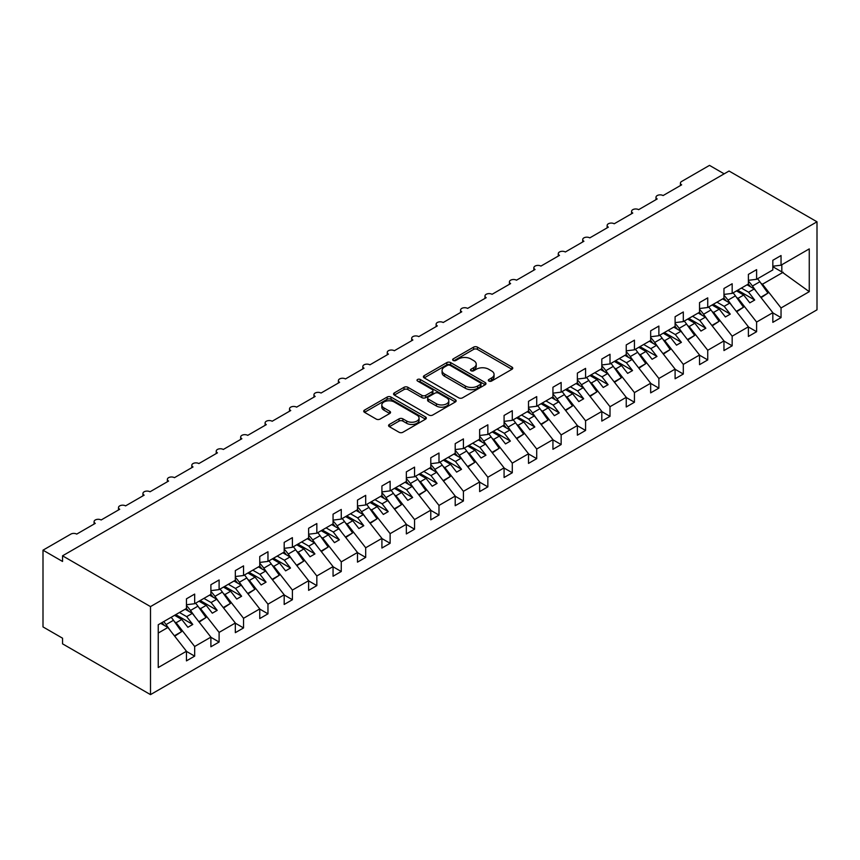<?xml version="1.0" encoding="UTF-8"?>
<svg xmlns="http://www.w3.org/2000/svg" width="860" height="860" viewBox="0 0 860 860"><rect width="100%" height="100%" fill="white"/><g stroke="black" fill="none" stroke-linecap="round" stroke-linejoin="round"><path stroke-width="1.29" d="M488.888 381.055A1.903 1.097 0 0 0 491.576 381.055L511.958 369.284A2.709 1.569 0 0 0 512.754 368.177A2.709 1.569 0 0 0 511.958 367.069L477.429 347.139A2.709 1.569 0 0 0 473.591 347.139L453.198 358.899A1.903 1.097 0 0 0 452.65 359.684A1.903 1.097 0 0 0 453.198 360.458A1.903 1.097 0 0 0 455.886 360.458L458.531 358.932A8.686 5.01 0 0 1 470.807 358.932L473.677 360.598A8.686 5.01 0 0 1 476.225 364.135A8.686 5.01 0 0 1 473.677 367.682L471.043 369.209A1.903 1.097 0 0 0 470.485 369.983A1.903 1.097 0 0 0 471.043 370.757A1.903 1.097 0 0 0 473.731 370.757L476.365 369.23A8.686 5.01 0 0 1 488.652 369.23L491.522 370.896A8.686 5.01 0 0 1 494.07 374.444A8.686 5.01 0 0 1 491.522 377.981L488.888 379.507A1.903 1.097 0 0 0 488.329 380.281A1.903 1.097 0 0 0 488.888 381.055L488.888 379.507M389.365 424.453A2.709 1.569 0 0 0 388.569 425.56A2.709 1.569 0 0 0 389.365 426.667L399.051 432.257A2.709 1.569 0 0 0 402.888 432.257L425.528 419.185A2.709 1.569 0 0 0 426.323 418.078A2.709 1.569 0 0 0 425.528 416.971L390.999 397.04A2.709 1.569 0 0 0 387.161 397.04L364.522 410.102A2.709 1.569 0 0 0 363.726 411.209A2.709 1.569 0 0 0 364.522 412.316L376.218 419.078A2.709 1.569 0 0 0 380.055 419.078L389.752 413.488A2.709 1.569 0 0 0 390.537 412.381A2.709 1.569 0 0 0 389.752 411.273L383.947 407.919A7.256 4.192 0 0 1 381.818 404.952A7.256 4.192 0 0 1 386.301 401.082A7.256 4.192 0 0 1 394.213 401.996L416.939 415.122A7.256 4.192 0 0 1 419.067 418.078A7.256 4.192 0 0 1 414.584 421.948A7.256 4.192 0 0 1 406.683 421.045L402.888 418.852A2.709 1.569 0 0 0 399.051 418.852L389.365 424.453L389.365 426.667M817 221.805L150.5 606.601L150.5 694.622L817 309.826L817 221.805L729.043 171.022L62.543 555.818L62.543 561.462L43 550.174L70.853 534.103A4.149 2.397 0 0 1 76.712 534.103L95.288 523.375A4.149 2.397 0 0 1 94.073 521.687A4.149 2.397 0 0 1 96.632 519.472A4.149 2.397 0 0 1 101.147 519.988L119.712 509.27A4.149 2.397 0 0 1 118.497 507.583A4.149 2.397 0 0 1 121.056 505.368A4.149 2.397 0 0 1 125.581 505.884L144.147 495.166A4.149 2.397 0 0 1 142.932 493.479A4.149 2.397 0 0 1 145.49 491.264A4.149 2.397 0 0 1 150.016 491.78L168.581 481.062A4.149 2.397 0 0 1 167.367 479.364A4.149 2.397 0 0 1 169.925 477.16A4.149 2.397 0 0 1 174.44 477.676L193.016 466.958A4.149 2.397 0 0 1 191.801 465.26A4.149 2.397 0 0 1 194.36 463.056A4.149 2.397 0 0 1 198.875 463.572L217.44 452.854A4.149 2.397 0 0 1 216.225 451.156A4.149 2.397 0 0 1 218.784 448.941A4.149 2.397 0 0 1 223.31 449.468L241.875 438.74A4.149 2.397 0 0 1 240.66 437.052A4.149 2.397 0 0 1 243.219 434.837A4.149 2.397 0 0 1 247.734 435.364L266.31 424.636A4.149 2.397 0 0 1 265.095 422.948A4.149 2.397 0 0 1 267.653 420.733A4.149 2.397 0 0 1 272.168 421.25L290.734 410.532A4.149 2.397 0 0 1 289.519 408.844A4.149 2.397 0 0 1 292.088 406.629A4.149 2.397 0 0 1 296.603 407.145L315.168 396.428A4.149 2.397 0 0 1 313.954 394.74A4.149 2.397 0 0 1 316.512 392.525A4.149 2.397 0 0 1 321.038 393.041L339.603 382.324A4.149 2.397 0 0 1 338.388 380.625A4.149 2.397 0 0 1 340.947 378.421A4.149 2.397 0 0 1 345.462 378.938L364.038 368.22A4.149 2.397 0 0 1 362.823 366.521A4.149 2.397 0 0 1 365.382 364.317A4.149 2.397 0 0 1 369.897 364.833L388.462 354.116A4.149 2.397 0 0 1 387.247 352.417A4.149 2.397 0 0 1 389.806 350.203A4.149 2.397 0 0 1 394.331 350.729L412.897 340.001A4.149 2.397 0 0 1 411.682 338.313A4.149 2.397 0 0 1 414.24 336.099A4.149 2.397 0 0 1 418.766 336.625L437.331 325.897A4.149 2.397 0 0 1 436.117 324.209A4.149 2.397 0 0 1 438.675 321.995A4.149 2.397 0 0 1 443.19 322.511L461.766 311.793A4.149 2.397 0 0 1 460.551 310.105A4.149 2.397 0 0 1 463.11 307.891A4.149 2.397 0 0 1 467.625 308.407L486.19 297.689A4.149 2.397 0 0 1 484.975 296.001A4.149 2.397 0 0 1 487.534 293.787A4.149 2.397 0 0 1 492.06 294.303L510.625 283.585A4.149 2.397 0 0 1 509.41 281.887A4.149 2.397 0 0 1 511.969 279.683A4.149 2.397 0 0 1 516.484 280.199L535.06 269.481A4.149 2.397 0 0 1 533.845 267.782A4.149 2.397 0 0 1 536.404 265.579A4.149 2.397 0 0 1 540.918 266.095L559.484 255.377A4.149 2.397 0 0 1 558.269 253.678A4.149 2.397 0 0 1 560.838 251.464A4.149 2.397 0 0 1 565.353 251.991L583.918 241.262A4.149 2.397 0 0 1 582.704 239.575A4.149 2.397 0 0 1 585.262 237.36A4.149 2.397 0 0 1 589.788 237.887L608.353 227.158A4.149 2.397 0 0 1 607.138 225.47A4.149 2.397 0 0 1 609.697 223.256A4.149 2.397 0 0 1 614.212 223.772L632.788 213.054A4.149 2.397 0 0 1 631.573 211.367A4.149 2.397 0 0 1 634.132 209.152A4.149 2.397 0 0 1 638.647 209.668L657.212 198.95A4.149 2.397 0 0 1 655.997 197.262A4.149 2.397 0 0 1 658.556 195.048A4.149 2.397 0 0 1 663.082 195.564L681.647 184.846A4.149 2.397 180 0 1 680.432 183.148A4.149 2.397 180 0 1 681.647 181.46L709.5 165.378L724.163 173.838M150.5 606.601L62.543 555.818M458.713 397.815A2.709 1.569 0 0 0 462.551 397.815L485.19 384.742A2.709 1.569 0 0 0 485.986 383.635A2.709 1.569 0 0 0 485.19 382.528L450.661 362.587A2.709 1.569 0 0 0 446.824 362.587L424.184 375.659A2.709 1.569 0 0 0 423.389 376.766A2.709 1.569 0 0 0 424.184 377.873L458.713 397.815M418.325 381.464A1.903 1.097 0 0 1 420.25 381.733L420.25 379.475L455.359 399.75A2.709 1.569 0 0 1 456.155 400.857A2.709 1.569 0 0 1 455.359 401.964L432.72 415.036A2.709 1.569 0 0 1 428.882 415.036L394.353 395.095L404.039 389.548L404.039 387.29L394.353 392.88A2.709 1.569 0 0 0 393.558 393.988A2.709 1.569 0 0 0 394.353 395.095L394.353 392.88M404.039 389.548A2.709 1.569 0 0 1 407.877 389.548L407.877 387.29A2.709 1.569 0 0 0 404.039 387.29M407.877 387.29L421.884 395.374A2.709 1.569 0 0 0 425.721 395.374L432.15 391.665A2.709 1.569 0 0 0 432.945 390.558A2.709 1.569 0 0 0 432.15 389.451L417.562 381.034A1.903 1.097 0 0 1 417.014 380.26A1.903 1.097 0 0 1 418.186 379.238A1.903 1.097 0 0 1 420.25 379.475M158.24 633.057L167.893 627.478L186.459 651.235L158.24 667.532L158.24 624.758L186.459 608.461L186.459 598.818L194.672 594.077L194.672 603.72L186.459 604.752M194.672 603.72L210.893 594.357L210.893 584.714L219.106 579.973L219.106 589.616L210.893 590.637M219.106 589.616L235.328 580.253L235.328 570.599L243.541 565.869L243.541 575.512L235.328 576.533M243.541 575.512L259.763 566.149L259.763 556.495L267.965 551.755L267.965 561.408L259.763 562.429M267.965 561.408L284.187 552.045L284.187 542.391L292.4 537.65L292.4 547.304L284.187 548.325M292.4 547.304L308.622 537.941L308.622 528.287L316.835 523.546L316.835 533.2L308.622 534.221M316.835 533.2L333.056 523.826L333.056 514.183L341.259 509.442L341.259 519.085L333.056 520.117M341.259 519.085L357.491 509.722L357.491 500.079L365.693 495.338L365.693 504.981L357.491 506.002M365.693 504.981L381.915 495.618L381.915 485.975L390.128 481.235L390.128 490.877L381.915 491.898M390.128 490.877L406.35 481.514L406.35 471.861L414.563 467.13L414.563 476.773L406.35 477.794M414.563 476.773L430.785 467.41L430.785 457.756L438.987 453.016L438.987 462.669L430.785 463.69M438.987 462.669L455.209 453.306L455.209 443.652L463.422 438.912L463.422 448.565L455.209 449.587M463.422 448.565L479.643 439.191L479.643 429.548L487.856 424.808L487.856 434.461L479.643 435.483M487.856 434.461L504.078 425.087L504.078 415.444L512.291 410.704L512.291 420.346L504.078 421.378M512.291 420.346L528.513 410.983L528.513 401.34L536.715 396.6L536.715 406.242L528.513 407.264M536.715 406.242L552.937 396.879L552.937 387.237L561.15 382.496L561.15 392.138L552.937 393.16M561.15 392.138L577.372 382.775L577.372 373.122L585.585 368.381L585.585 378.035L577.372 379.056M585.585 378.035L601.807 368.671L601.807 359.018L610.009 354.277L610.009 363.93L601.807 364.952M610.009 363.93L626.241 354.567L626.241 344.914L634.443 340.173L634.443 349.827L626.241 350.848M634.443 349.827L650.665 340.452L650.665 330.81L658.878 326.069L658.878 335.723L650.665 336.744M658.878 335.723L675.1 326.348L675.1 316.706L683.313 311.965L683.313 321.608L675.1 322.64M683.313 321.608L699.535 312.244L699.535 302.602L707.737 297.861L707.737 307.504L699.535 308.525M707.737 307.504L723.959 298.14L723.959 288.487L732.172 283.757L732.172 293.4L723.959 294.421M732.172 293.4L748.393 284.036L748.393 274.383L756.606 269.642L756.606 279.296L748.393 280.317M186.459 651.396L194.672 656.137L194.672 646.494L210.893 637.131L192.328 613.374L185.147 609.224M174.644 621.898L176.106 622.737L194.672 646.494M210.893 637.292L219.106 642.033L219.106 632.39L235.328 623.016L216.763 599.269L209.571 595.12M199.079 607.794L200.541 608.633L219.106 632.39M235.328 623.188L243.541 627.929L243.541 618.286L259.763 608.912L241.187 585.166L234.006 581.016M223.514 593.69L224.965 594.529L243.541 618.286M259.763 609.084L267.965 613.825L267.965 604.171L284.187 594.808L265.622 571.051L258.441 566.912M247.949 579.586L249.4 580.425L267.965 604.171M284.187 594.98L292.4 599.721L292.4 590.067L308.622 580.704L290.056 556.947L282.875 552.808M272.373 565.471L273.835 566.321L292.4 590.067M308.622 580.876L316.835 585.617L316.835 575.963L333.056 566.6L314.491 542.843L307.3 538.693M296.808 551.367L298.259 552.206L316.835 575.963M333.056 566.772L341.259 571.502L341.259 561.859L357.491 552.496L338.915 528.739L331.734 524.589M321.242 537.263L322.693 538.102L341.259 561.859M357.491 552.658L365.693 557.398L365.693 547.755L381.915 538.392L363.35 514.635L356.169 510.485M345.666 523.159L347.128 523.998L365.693 547.755M381.915 538.553L390.128 543.294L390.128 533.651L406.35 524.277L387.785 500.531L380.604 496.381M370.101 509.055L371.563 509.894L390.128 533.651M406.35 524.449L414.563 529.19L414.563 519.548L430.785 510.173L412.209 486.427L405.028 482.277M394.536 494.952L395.987 495.79L414.563 519.548M430.785 510.346L438.987 515.086L438.987 505.433L455.209 496.069L436.644 472.312L429.462 468.173M418.971 480.847L420.422 481.686L438.987 505.433M455.209 496.241L463.422 500.982L463.422 491.329L479.643 481.965L461.078 458.208L453.897 454.069M443.394 466.733L444.856 467.582L463.422 491.329M479.643 482.137L487.856 486.878L487.856 477.225L504.078 467.862L485.513 444.104L478.321 439.954M467.829 452.629L469.291 453.467L487.856 477.225M504.078 468.034L512.291 472.763L512.291 463.121L528.513 453.757L509.937 430L502.756 425.85M492.264 438.525L493.715 439.363L512.291 463.121M528.513 453.919L536.715 458.659L536.715 449.017L552.937 439.654L534.372 415.896L527.191 411.746M516.699 424.421L518.15 425.259L536.715 449.017M552.937 439.815L561.15 444.555L561.15 434.913L577.372 425.539L558.807 401.792L551.625 397.642M541.123 410.317L542.585 411.155L561.15 434.913M577.372 425.711L585.585 430.452L585.585 420.809L601.807 411.435L583.241 387.688L576.049 383.538M565.558 396.213L567.009 397.051L585.585 420.809M601.807 411.607L610.009 416.347L610.009 406.694L626.241 397.331L607.665 373.573L600.484 369.435M589.992 382.098L591.443 382.947L610.009 406.694M626.241 397.503L634.443 402.243L634.443 392.59L650.665 383.227L632.1 359.469L624.919 355.32M614.416 367.994L615.878 368.843L634.443 392.59M650.665 383.399L658.878 388.139L658.878 378.486L675.1 369.123L656.535 345.365L649.354 341.216M638.851 353.89L640.313 354.728L658.878 378.486M675.1 369.295L683.313 374.025L683.313 364.382L699.535 355.019L680.959 331.261L673.778 327.112M663.286 339.786L664.737 340.625L683.313 364.382M699.535 355.18L707.737 359.921L707.737 350.278L723.959 340.915L705.393 317.157L698.212 313.008M687.721 325.682L689.172 326.52L707.737 350.278M723.959 341.076L732.172 345.817L732.172 336.174L748.393 326.8L729.828 303.053L722.647 298.904M712.144 311.578L713.606 312.416L732.172 336.174M748.393 326.972L756.606 331.713L756.606 322.059L772.828 312.696L772.828 322.349L781.041 317.609L781.041 307.955L809.26 291.669L781.815 271.9L781.815 264.74M736.579 297.474L738.041 298.312L756.606 322.059M756.606 279.296L772.828 269.933L772.828 260.279L781.041 255.538L781.041 265.192L772.828 266.213M772.828 312.868L781.041 317.609M761.014 283.359L762.465 284.208L781.041 307.955M43 550.174L43 626.918L62.543 638.195L62.543 643.839L150.5 694.622M167.893 627.478L160.713 623.328M194.672 656.137L186.459 660.878L186.459 651.235M219.106 642.033L210.893 646.774L210.893 637.131M243.541 627.929L235.328 632.67L235.328 623.016M267.965 613.825L259.763 618.566L259.763 608.912M292.4 599.721L284.187 604.462L284.187 594.808M316.835 585.617L308.622 590.358L308.622 580.704M341.259 571.502L333.056 576.243L333.056 566.6M365.693 557.398L357.491 562.139L357.491 552.496M390.128 543.294L381.915 548.035L381.915 538.392M414.563 529.19L406.35 533.931L406.35 524.277M438.987 515.086L430.785 519.827L430.785 510.173M463.422 500.982L455.209 505.723L455.209 496.069M487.856 486.878L479.643 491.608L479.643 481.965M512.291 472.763L504.078 477.504L504.078 467.862M536.715 458.659L528.513 463.4L528.513 453.757M561.15 444.555L552.937 449.296L552.937 439.654M585.585 430.452L577.372 435.192L577.372 425.539M610.009 416.347L601.807 421.088L601.807 411.435M634.443 402.243L626.241 406.984L626.241 397.331M658.878 388.139L650.665 392.869L650.665 383.227M683.313 374.025L675.1 378.765L675.1 369.123M707.737 359.921L699.535 364.661L699.535 355.019M732.172 345.817L723.959 350.558L723.959 340.915M756.606 331.713L748.393 336.454L748.393 326.8M781.041 265.192L809.26 248.895L809.26 291.669M176.106 622.737L181.772 619.469L187.878 627.284L192.769 624.457L186.663 616.641L192.328 613.374M174.591 615.319L181.772 619.469M179.471 612.503L186.663 616.641M200.541 608.633L206.206 605.365L212.312 613.18L217.204 610.353L211.087 602.538L216.763 599.269M199.025 601.215L206.206 605.365M203.906 598.388L211.087 602.538M224.965 594.529L230.641 591.25L236.747 599.065L241.628 596.249L235.522 588.433L241.187 585.166M223.45 587.111L230.641 591.25M228.341 584.284L235.522 588.433M249.4 580.425L255.065 577.146L261.182 584.961L266.062 582.145L259.957 574.329L265.622 571.051M247.884 573.007L255.065 577.146M252.775 570.18L259.957 574.329M273.835 566.321L279.5 563.042L285.606 570.857L290.497 568.041L284.391 560.226L290.056 556.947M272.319 558.892L279.5 563.042M277.2 556.076L284.391 560.226M298.259 552.206L303.935 548.938L310.041 556.753L314.932 553.937L308.815 546.121L314.491 542.843M296.754 544.788L303.935 548.938M301.634 541.972L308.815 546.121M322.693 538.102L328.359 534.834L334.475 542.649L339.356 539.822L333.25 532.007L338.915 528.739M321.178 530.684L328.359 534.834M326.069 527.868L333.25 532.007M347.128 523.998L352.793 520.73L358.899 528.545L363.791 525.718L357.685 517.903L363.35 514.635M345.613 516.581L352.793 520.73M350.504 513.764L357.685 517.903M371.563 509.894L377.228 506.626L383.334 514.441L388.225 511.614L382.109 503.799L387.785 500.531M370.047 502.476L377.228 506.626M374.928 499.649L382.109 503.799M395.987 495.79L401.663 492.511L407.769 500.327L412.649 497.51L406.543 489.695L412.209 486.427M394.471 488.373L401.663 492.511M399.363 485.545L406.543 489.695M420.422 481.686L426.087 478.407L432.204 486.222L437.084 483.406L430.978 475.591L436.644 472.312M418.906 474.268L426.087 478.407M423.797 471.441L430.978 475.591M444.856 467.582L450.522 464.303L456.628 472.118L461.519 469.302L455.413 461.487L461.078 458.208M443.341 460.154L450.522 464.303M448.221 457.337L455.413 461.487M469.291 453.467L474.956 450.199L481.062 458.014L485.954 455.198L479.837 447.383L485.513 444.104M467.775 446.05L474.956 450.199M472.656 443.233L479.837 447.383M493.715 439.363L499.391 436.095L505.497 443.91L510.378 441.083L504.272 433.268L509.937 430M492.2 431.946L499.391 436.095M497.091 429.129L504.272 433.268M518.15 425.259L523.815 421.991L529.932 429.806L534.812 426.979L528.707 419.164L534.372 415.896M516.634 417.842L523.815 421.991M521.525 415.014L528.707 419.164M542.585 411.155L548.25 407.887L554.356 415.702L559.247 412.875L553.141 405.06L558.807 401.792M541.069 403.738L548.25 407.887M545.949 400.91L553.141 405.06M567.009 397.051L572.685 393.772L578.791 401.588L583.682 398.771L577.565 390.956L583.241 387.688M565.504 389.634L572.685 393.772M570.384 386.806L577.565 390.956M591.443 382.947L597.109 379.668L603.226 387.484L608.106 384.667L602 376.852L607.665 373.573M589.928 375.519L597.109 379.668M594.819 372.702L602 376.852M615.878 368.843L621.543 365.565L627.649 373.38L632.541 370.563L626.435 362.748L632.1 359.469M614.362 361.415L621.543 365.565M619.254 358.598L626.435 362.748M640.313 354.728L645.978 351.46L652.084 359.276L656.976 356.459L650.859 348.644L656.535 345.365M638.797 347.311L645.978 351.46M643.678 344.494L650.859 348.644M664.737 340.625L670.413 337.356L676.519 345.172L681.399 342.344L675.293 334.529L680.959 331.261M663.221 333.207L670.413 337.356M668.112 330.39L675.293 334.529M689.172 326.52L694.837 323.252L700.954 331.068L705.834 328.24L699.728 320.425L705.393 317.157M687.656 319.103L694.837 323.252M692.547 316.276L699.728 320.425M713.606 312.416L719.272 309.148L725.378 316.964L730.269 314.137L724.163 306.321L729.828 303.053M712.091 304.999L719.272 309.148M716.971 302.172L724.163 306.321M738.041 298.312L743.707 295.034L749.812 302.849L754.704 300.033L748.587 292.217L754.263 288.949L747.071 284.8M736.525 290.895L743.707 295.034M741.406 288.068L748.587 292.217M754.263 288.949L772.828 312.696M762.465 284.208L783.191 272.244M772.828 266.718L781.815 271.9M737.697 290.218L754.704 300.033M713.262 304.322L730.269 314.137M688.828 318.426L705.834 328.24M664.404 332.53L681.399 342.344M639.969 346.634L656.976 356.459M615.534 360.738L632.541 370.563M591.1 374.842L608.106 384.667M566.675 388.956L583.682 398.771M542.241 403.06L559.247 412.875M517.806 417.164L534.812 426.979M493.371 431.269L510.378 441.083M468.947 445.373L485.954 455.198M444.512 459.476L461.519 469.302M420.078 473.591L437.084 483.406M395.654 487.695L412.649 497.51M371.219 501.799L388.225 511.614M346.784 515.903L363.791 525.718M322.349 530.007L339.356 539.822M297.925 544.111L314.932 553.937M273.491 558.215L290.497 568.041M249.056 572.33L266.062 582.145M224.621 586.434L241.628 596.249M200.197 600.538L217.204 610.353M175.762 614.642L192.769 624.457M489.641 381.324L491.522 380.238A8.686 5.01 0 0 0 494.07 376.702L494.07 374.444M476.225 364.135L476.225 366.392A8.686 5.01 0 0 1 473.677 369.94L471.807 371.025M511.926 369.305L477.429 349.396A2.709 1.569 0 0 0 473.591 349.396L453.962 360.727M485.158 384.764L450.661 364.844A2.709 1.569 0 0 0 446.824 364.844L424.216 377.895M480.396 384.409A1.903 1.097 0 0 0 480.955 383.635A1.903 1.097 0 0 0 480.396 382.861L450.081 365.36A1.903 1.097 0 0 0 447.393 365.36L444.62 366.962A8.686 5.01 0 0 0 442.072 370.51A8.686 5.01 0 0 0 444.62 374.057L465.335 386.011A8.686 5.01 0 0 0 477.612 386.011L480.396 384.409L480.396 386.667A1.903 1.097 0 0 0 480.955 385.893L480.955 383.635M442.072 370.51L442.072 372.767A8.686 5.01 0 0 0 444.62 376.304L444.62 374.057M480.396 386.667L477.612 388.269A8.686 5.01 0 0 1 465.335 388.269L444.62 376.304M407.877 389.548L421.884 397.632A2.709 1.569 0 0 0 425.721 397.632L432.15 393.923A2.709 1.569 0 0 0 432.945 392.816L432.945 390.558M420.25 381.733L455.327 401.986M436.418 403.759A7.256 4.192 0 0 0 444.33 404.673A7.256 4.192 0 0 0 448.802 400.803A7.256 4.192 0 0 0 446.684 397.836L438.664 393.213A2.709 1.569 0 0 0 434.837 393.213L428.409 396.922A2.709 1.569 0 0 0 427.613 398.029A2.709 1.569 0 0 0 428.409 399.137L436.418 403.759L436.418 406.017A7.256 4.192 0 0 0 444.33 406.93A7.256 4.192 0 0 0 448.802 403.06L448.802 400.803M427.613 398.029L427.613 400.287A2.709 1.569 0 0 0 428.409 401.394L428.409 399.137M436.418 406.017L428.409 401.394M419.067 418.078L419.067 420.336A7.256 4.192 0 0 1 414.584 424.206A7.256 4.192 0 0 1 406.683 423.303L402.888 421.11A2.709 1.569 0 0 0 399.051 421.11L389.397 426.689M381.818 404.952L381.818 407.21A7.256 4.192 0 0 0 383.947 410.177L383.947 407.919M389.709 413.51L383.947 410.177M425.496 419.207L390.999 399.287A2.709 1.569 0 0 0 387.161 399.287L364.554 412.338L364.522 410.102M748.393 281.188A25.434 14.684 60 0 1 752.436 286.036L756.961 292.4M757.531 278.758A25.434 14.684 60 0 1 759.864 281.747L767.937 293.11L760.756 297.259M767.937 293.11L761.089 297.689M750.64 286.853A22.113 12.771 -120 0 0 748.34 284.069M723.959 295.292A25.434 14.684 60 0 1 728.001 300.14L732.526 306.504M733.096 292.862A25.434 14.684 60 0 1 735.429 295.851L743.513 307.213L736.321 311.363M743.513 307.213L736.654 311.793M726.205 300.957A22.113 12.771 -120 0 0 723.916 298.173M699.535 309.396A25.434 14.684 60 0 1 703.566 314.244L708.092 320.608M708.662 306.977A25.434 14.684 60 0 1 710.994 309.955L719.078 321.317L711.897 325.467M719.078 321.317L712.23 325.897M701.771 315.061A22.113 12.771 -120 0 0 699.481 312.277M675.1 323.5A25.434 14.684 60 0 1 679.142 328.348L683.657 334.712M684.237 321.081A25.434 14.684 60 0 1 686.57 324.059L694.643 335.432L687.462 339.571M694.643 335.432L687.796 340.001M677.347 329.165A22.113 12.771 -120 0 0 675.046 326.381M650.665 337.604A25.434 14.684 60 0 1 654.707 342.452L659.233 348.816M659.803 335.185A25.434 14.684 60 0 1 662.135 338.173L670.209 349.536L663.028 353.675M670.209 349.536L663.361 354.105M652.912 343.28A22.113 12.771 -120 0 0 650.622 340.485M626.241 351.719A25.434 14.684 60 0 1 630.272 356.567L634.798 362.92M635.368 349.289A25.434 14.684 60 0 1 637.701 352.277L645.785 363.64L638.604 367.79M645.785 363.64L638.937 368.209M628.477 357.384A22.113 12.771 -120 0 0 626.188 354.589M601.807 365.822A25.434 14.684 60 0 1 605.849 370.671L610.363 377.024M610.944 363.393A25.434 14.684 60 0 1 613.266 366.381L621.35 377.744L614.169 381.894M621.35 377.744L614.502 382.313M604.042 371.488A22.113 12.771 -120 0 0 601.753 368.693M577.372 379.926A25.434 14.684 60 0 1 581.414 384.775L585.939 391.139M586.509 377.497A25.434 14.684 60 0 1 588.842 380.486L596.915 391.848L589.734 395.998M596.915 391.848L590.067 396.428M579.618 385.592A22.113 12.771 -120 0 0 577.318 382.808M552.937 394.031A25.434 14.684 60 0 1 556.979 398.879L561.505 405.243M562.074 391.601A25.434 14.684 60 0 1 564.407 394.589L572.491 405.952L565.299 410.102M572.491 405.952L565.633 410.532M555.184 399.696A22.113 12.771 -120 0 0 552.894 396.911M528.513 408.135A25.434 14.684 60 0 1 532.544 412.983L537.07 419.347M537.64 405.716A25.434 14.684 60 0 1 539.972 408.693L548.056 420.056L540.875 424.206M548.056 420.056L541.209 424.636M530.749 413.8A22.113 12.771 -120 0 0 528.459 411.015M504.078 422.238A25.434 14.684 60 0 1 508.12 427.087L512.635 433.451M513.216 419.82A25.434 14.684 60 0 1 515.548 422.798L523.622 434.171L516.441 438.31M523.622 434.171L516.774 438.74M506.314 427.914A22.113 12.771 -120 0 0 504.024 425.119M479.643 436.342A25.434 14.684 60 0 1 483.685 441.191L488.211 447.555M488.781 433.924A25.434 14.684 60 0 1 491.114 436.912L499.187 448.275L492.006 452.414M499.187 448.275L492.339 452.844M481.89 442.019A22.113 12.771 -120 0 0 479.59 439.223M455.209 450.457A25.434 14.684 60 0 1 459.251 455.305L463.776 461.659M464.346 448.028A25.434 14.684 60 0 1 466.679 451.016L474.763 462.379L467.571 466.529M474.763 462.379L467.904 466.948M457.456 456.123A22.113 12.771 -120 0 0 455.166 453.327M430.785 464.561A25.434 14.684 60 0 1 434.816 469.409L439.342 475.773M439.911 462.132A25.434 14.684 60 0 1 442.244 465.12L450.328 476.483L443.147 480.632M450.328 476.483L443.481 481.062M433.021 470.226A22.113 12.771 -120 0 0 430.731 467.431M406.35 478.665A25.434 14.684 60 0 1 410.392 483.513L414.907 489.877M415.487 476.236A25.434 14.684 60 0 1 417.82 479.224L425.894 490.587L418.712 494.737M425.894 490.587L419.046 495.166M408.597 484.331A22.113 12.771 -120 0 0 406.296 481.546M381.915 492.769A25.434 14.684 60 0 1 385.957 497.617L390.483 503.981M391.053 490.34A25.434 14.684 60 0 1 393.385 493.328L401.459 504.691L394.278 508.84M401.459 504.691L394.611 509.27M384.162 498.435A22.113 12.771 -120 0 0 381.872 495.65M357.491 506.873A25.434 14.684 60 0 1 361.522 511.721L366.048 518.086M366.618 504.454A25.434 14.684 60 0 1 368.951 507.432L377.035 518.795L369.854 522.944M377.035 518.795L370.187 523.375M359.727 512.538A22.113 12.771 -120 0 0 357.438 509.754M333.056 520.977A25.434 14.684 60 0 1 337.098 525.825L341.613 532.189M342.194 518.558A25.434 14.684 60 0 1 344.516 521.536L352.6 532.91L345.419 537.048M352.6 532.91L345.752 537.479M335.292 526.653A22.113 12.771 -120 0 0 333.003 523.858M308.622 535.081A25.434 14.684 60 0 1 312.664 539.94L317.19 546.293M317.759 532.663A25.434 14.684 60 0 1 320.092 535.651L328.165 547.014L320.984 551.163M328.165 547.014L321.317 551.582M310.868 540.757A22.113 12.771 -120 0 0 308.568 537.962M284.187 549.196A25.434 14.684 60 0 1 288.229 554.044L292.755 560.397M293.325 546.766A25.434 14.684 60 0 1 295.657 549.755L303.741 561.118L296.55 565.267M303.741 561.118L296.883 565.687M286.434 554.861A22.113 12.771 -120 0 0 284.144 552.066M259.763 563.3A25.434 14.684 60 0 1 263.794 568.148L268.32 574.512M268.89 560.87A25.434 14.684 60 0 1 271.223 563.859L279.306 575.222L272.125 579.371M279.306 575.222L272.459 579.801M261.999 568.965A22.113 12.771 -120 0 0 259.709 566.181M235.328 577.404A25.434 14.684 60 0 1 239.37 582.252L243.885 588.616M244.466 574.975A25.434 14.684 60 0 1 246.798 577.963L254.872 589.326L247.691 593.475M254.872 589.326L248.024 593.905M237.564 583.069A22.113 12.771 -120 0 0 235.275 580.285M210.893 591.508A25.434 14.684 60 0 1 214.935 596.356L219.461 602.72M220.031 589.089A25.434 14.684 60 0 1 222.364 592.067L230.437 603.43L223.256 607.579M230.437 603.43L223.589 608.009M213.14 597.173A22.113 12.771 -120 0 0 210.84 594.389M186.459 605.612A25.434 14.684 60 0 1 190.501 610.46L195.026 616.824M195.596 603.193A25.434 14.684 60 0 1 197.929 606.171L206.013 617.534L198.821 621.683M206.013 617.534L199.154 622.113M188.705 611.277A22.113 12.771 -120 0 0 186.416 608.493M163.744 621.587A25.434 14.684 60 0 1 166.066 624.564L170.592 630.928M171.161 617.297A25.434 14.684 60 0 1 173.494 620.286L181.578 631.649L174.397 635.787M181.578 631.649L174.73 636.217M164.271 625.392A22.113 12.771 -120 0 0 161.981 622.597M491.522 380.238L491.522 377.981M471.043 370.757L471.043 369.209M473.677 369.94L473.677 367.682M453.198 360.458L453.198 358.899M473.591 349.396L473.591 347.139M477.429 349.396L477.429 347.139M511.958 369.284L511.958 367.069M424.184 377.873L424.184 375.659M446.824 364.844L446.824 362.587M450.661 364.844L450.661 362.587M485.19 384.742L485.19 382.528M465.335 388.269L465.335 386.011M477.612 388.269L477.612 386.011M421.884 397.632L421.884 395.374M425.721 397.632L425.721 395.374M432.15 393.923L432.15 391.665M455.359 401.964L455.359 399.75M399.051 421.11L399.051 418.852M402.888 421.11L402.888 418.852M406.683 423.303L406.683 421.045M389.752 413.488L389.752 411.273M387.161 399.287L387.161 397.04M390.999 399.287L390.999 397.04M425.528 419.185L425.528 416.971M759.864 281.747L752.436 286.036M735.429 295.851L728.001 300.14M710.994 309.955L703.566 314.244M686.57 324.059L679.142 328.348M662.135 338.173L654.707 342.452M637.701 352.277L630.272 356.567M613.266 366.381L605.849 370.671M588.842 380.486L581.414 384.775M564.407 394.589L556.979 398.879M539.972 408.693L532.544 412.983M515.548 422.798L508.12 427.087M491.114 436.912L483.685 441.191M466.679 451.016L459.251 455.305M442.244 465.12L434.816 469.409M417.82 479.224L410.392 483.513M393.385 493.328L385.957 497.617M368.951 507.432L361.522 511.721M344.516 521.536L337.098 525.825M320.092 535.651L312.664 539.94M295.657 549.755L288.229 554.044M271.223 563.859L263.794 568.148M246.798 577.963L239.37 582.252M222.364 592.067L214.935 596.356M197.929 606.171L190.501 610.46M173.494 620.286L166.066 624.564M655.997 199.649L655.997 197.262M680.432 185.545L680.432 183.148M631.573 213.753L631.573 211.367M607.138 227.857L607.138 225.47M582.704 241.972L582.704 239.575M558.269 256.076L558.269 253.678M533.845 270.18L533.845 267.782M509.41 284.284L509.41 281.887M484.975 298.388L484.975 296.001M460.551 312.492L460.551 310.105M436.117 326.606L436.117 324.209M411.682 340.71L411.682 338.313M387.247 354.815L387.247 352.417M362.823 368.918L362.823 366.521M338.388 383.022L338.388 380.625M313.954 397.127L313.954 394.74M289.519 411.231L289.519 408.844M265.095 425.345L265.095 422.948M240.66 439.449L240.66 437.052M216.225 453.553L216.225 451.156M191.801 467.657L191.801 465.26M167.367 481.761L167.367 479.364M142.932 495.865L142.932 493.479M118.497 509.969L118.497 507.583M94.073 524.084L94.073 521.687"/></g></svg>
